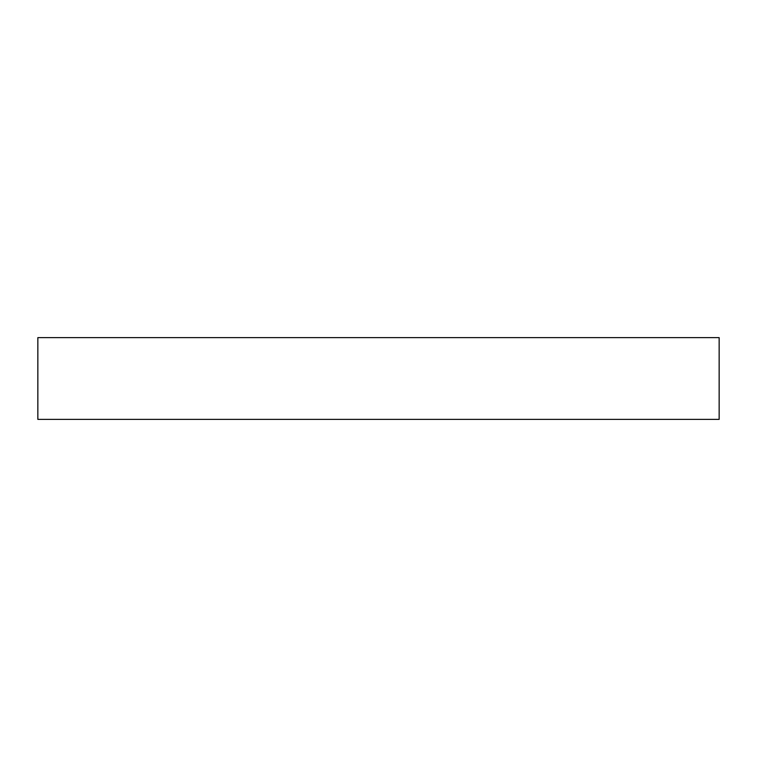 <?xml version="1.0" encoding="UTF-8"?>
<svg xmlns="http://www.w3.org/2000/svg" width="757" height="757" viewBox="0 0 757 757"><rect width="100%" height="100%" fill="white"/><g stroke="black" fill="none" stroke-linecap="round" stroke-linejoin="round"><path stroke-width="0.57" stroke-dasharray="3.79 2.84" d="M37.85 419.378L719.15 419.378M37.85 337.622L719.15 337.622"/><path stroke-width="1.14" d="M719.15 419.378L37.85 419.378L37.85 337.622L719.15 337.622L719.15 419.378"/></g></svg>
